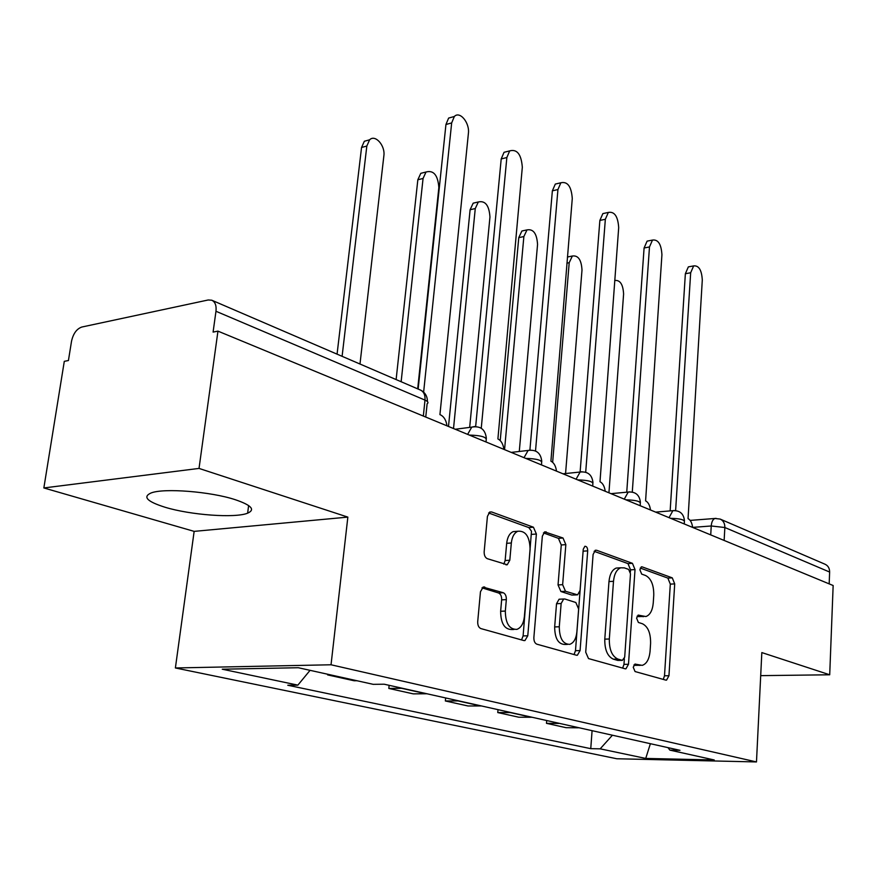 <?xml version="1.0" encoding="UTF-8"?>
<svg xmlns="http://www.w3.org/2000/svg" width="877" height="877" viewBox="0 0 877 877"><rect width="100%" height="100%" fill="white"/><g stroke="black" fill="none" stroke-linecap="round" stroke-linejoin="round"><path stroke-width="1.32" d="M633.238 667.244L635.058 671.552L665.807 680.113L666.52 680.146L668.954 675.728L674.709 583.896L672.264 577.855L642.161 566.882L641.405 566.849L639.881 569.743L641.679 574.095L645.658 575.531C651.173 578.524 653.88 585.08 653.76 595.22L653.255 602.927C652.521 610.48 650.076 615.018 645.9 616.542L638.226 615.117L636.581 618.132L638.39 622.462L642.413 623.744C647.993 626.551 650.712 633.084 650.591 643.345L650.076 651.173C649.276 659.186 646.645 663.922 642.183 665.369L634.992 664.086L633.238 667.244M164.909 507.202C190.441 515.073 235.211 518.329 247.632 513.177C255.547 509.68 251.392 505.174 235.157 499.66C210.743 491.591 163.769 487.875 151.041 492.984C142.48 496.831 147.106 501.567 164.909 507.202M761.072 668.044L761.159 666.169M484.729 586.998L483.205 587.031L480.464 591.734L477.713 621.596C477.603 625.268 478.678 627.603 480.914 628.59L523.777 640.539L524.95 640.55L527.779 635.77L536.384 534.016L533.424 527.209L491.613 511.96L489.815 512.015L487.426 516.367L484.17 551.655C484.071 555.251 485.124 557.597 487.327 558.693L507.246 564.744L509.811 560.228L511.335 542.984C512.036 536.899 514.185 532.986 517.792 531.254C525.652 530.552 529.752 536.636 530.103 549.506L524.369 616.706C523.558 623.569 521.07 627.8 516.871 629.379C509.351 629.5 505.503 623.404 505.327 611.072L506.336 599.616C506.424 596.053 505.393 593.751 503.234 592.72L483.041 587.097M331.035 664.777L347.851 517.112L199.024 468.417L217.956 331.133L833.15 585.518L829.708 674.786L761.828 652.576L756.478 761.938L331.035 664.777L175.389 667.967L616.849 758.758L756.478 761.938M585.715 652.17L588.5 658.572L625.115 668.778L625.937 668.811L628.491 664.273L635.025 569.579L632.438 563.33L596.634 550.263L595.362 550.252L593.093 554.472L585.715 652.17M576.408 655.207L536.856 644.178C534.795 643.258 533.797 641.021 533.874 637.491L542.348 536.165L544.683 531.879L563.001 537.996L565.84 544.639L562.639 584.685L565.501 591.284L577.614 594.858L580.081 590.429L583.249 549.254L584.849 546.294C586.669 546.218 587.612 547.741 587.7 550.866L580.081 650.57L577.384 655.229L576.408 655.207M199.024 468.417L43.85 487.952L64.295 361.335L68.428 360.524L71.53 341.208C73.24 333.589 76.672 328.853 81.824 327.033L208.211 299.978L211.741 300.208C215.161 301.852 216.575 305.536 215.972 311.269L213.089 332.087L217.956 331.133M43.85 487.952L194.146 531.374L175.389 667.967M724.139 540.44L724.851 527.515C724.906 523.383 723.328 520.565 720.116 519.063L824.983 564.207C828.063 565.643 829.609 568.252 829.631 572.045L724.851 527.515L711.236 525.981L692.633 527.384C692.019 522.856 690.495 519.94 688.05 518.647L702.291 280.037C701.71 270.061 698.826 265.347 693.641 265.906L690.67 272.758L675.619 510.557M829.171 583.874L829.631 572.045M760.699 675.641L829.708 674.786M559.636 723.426L579.149 727.789M578.403 727.8L566.071 727.68L546.481 723.339L546.711 720.532M558.879 723.437L546.481 723.339M498.015 709.657L497.763 712.562L518.8 717.222L532.065 717.265M511.105 712.573L497.763 712.562M445.637 697.949L445.352 700.964L468 705.974L481.451 705.952M458.868 700.909L445.352 700.964M389.136 685.321L388.818 688.445L413.264 693.86L426.88 693.762M402.499 688.302L388.818 688.445M327.713 674.249L327.636 674.906L354.122 680.76L356.95 680.727M330.476 674.862L327.636 674.906M667.989 747.642L669.885 750.131L714.218 759.964L645.724 758.43L600.175 748.837L612.409 735.222M310.063 670.335L297.862 685.134L287.766 685.244L590.758 748.662L600.175 748.837M297.862 685.134L222.254 669.206L298.323 667.726L373.196 684.334L384.192 684.213L679.982 750.317L669.885 750.131M347.851 517.112L194.146 531.374M592.085 730.673L590.758 748.662M645.724 758.43L650.383 743.707M633.885 664.996L640.221 665.402M643.674 616.63L637.086 616.18M663.286 679.412L664.503 675.783L670.313 584.115L667.868 578.096L640.265 568.066M630.388 572.133L630.552 569.842L627.965 563.604L594.091 551.293M622.659 668.088L623.975 664.36L624.358 658.78M622.319 660.337L624.687 657.202L630.497 573.821L628.666 569.425L624.347 567.879L620.719 567.792C616.652 569.469 614.24 573.975 613.494 581.319L609.329 639.004C609.186 649.649 612.047 656.347 617.912 659.087L622.319 660.337L617.792 660.425L622.44 660.37M618.965 567.901L616.224 568.066C612.157 569.732 609.734 574.238 608.978 581.561L613.494 581.319M617.792 660.425L613.374 659.175C607.498 656.445 604.637 649.769 604.79 639.136L608.978 581.561M543.433 532.898L558.419 538.335L563.001 537.996M576.66 594.902L571.848 595.066L560.907 591.515L558.046 584.937L561.269 544.968L558.419 538.335M574.051 654.549L575.487 650.69L583.172 550.35M559.285 626.77C559.449 638.368 562.935 644.233 569.721 644.343C573.733 642.929 576.123 638.807 576.869 631.988L578.645 609.022L575.838 602.51L564.887 599.013L563.681 599.002L561.137 603.508L559.285 626.77L554.659 626.934C554.823 638.511 558.309 644.354 565.117 644.474L567.452 644.409M560.063 599.177L559.077 599.221L556.533 603.727L561.137 603.508M554.659 626.934L556.533 603.727M513.999 629.478L512.19 629.543C504.659 629.664 500.8 623.58 500.635 611.269L501.644 599.846C501.743 596.283 500.712 593.992 498.553 592.962L481.988 587.864M516.739 531.341L513.155 531.626C509.537 533.348 507.388 537.25 506.676 543.323L511.335 542.984M503.815 564.141L505.141 560.535L506.676 543.323M521.53 639.914L523.109 635.924L531.495 531.232L528.809 527.581L488.621 512.979M608.934 492.808L623.602 294.058C623.076 284.4 620.127 279.873 614.755 280.476L614.7 280.508M670.149 510.907L685.365 273.723L688.346 266.882L690.374 266.509M565.566 473.536L581.999 270.083C581.407 259.855 578.184 255.174 572.352 256.029L569.206 262.705L552.653 462.3M567.408 256.972L569.798 256.533M519.283 451.469L537.557 244.453C536.867 233.6 533.348 228.744 526.989 229.906L523.865 236.56L504.56 449.638M500.219 440.561L518.767 237.645L521.892 231.002L524.797 230.377M650.482 509.986C649.835 505.262 648.213 502.214 645.593 500.855L661.927 254.736C661.269 244.157 658.123 239.278 652.477 240.079L649.484 246.941L632.284 492.019M626.737 492.194L644.091 247.994L647.094 241.142L649.473 240.671M605.218 491.263C604.549 486.373 602.806 483.194 600 481.736L618.691 227.636C617.945 216.389 614.492 211.324 608.331 212.431L605.349 219.272L585.704 472.188M576.079 479.215L580.114 472.034L599.868 220.434L602.861 213.604L605.678 213.001M469.677 427.395L489.958 217.014C489.158 205.437 485.277 200.416 478.327 201.973L475.268 208.551L453.519 428.535M448.498 426.463L470.105 209.735L473.174 203.168L476.617 202.368M417.693 388.862L438.851 187.557C437.897 175.148 433.622 169.963 426.014 172.013L423.065 178.459L401.14 381.736M396.119 379.577L417.836 179.763L420.796 173.328L424.885 172.298M359.987 364.021L383.863 155.854C385.431 145.637 375.224 134.017 369.612 139.805L366.827 146.042L342.096 356.325M337.064 354.155L361.554 147.479L364.339 141.263L369.195 139.925M556.5 471.124C555.799 466.038 553.935 462.716 550.909 461.149L572.275 198.542C571.409 186.527 567.605 181.276 560.863 182.778L557.936 189.553L535.518 450.964M529.916 450L552.367 190.824L555.305 184.071L558.649 183.293M503.913 449.375C503.179 444.091 501.184 440.605 497.906 438.928L522.319 167.222C521.3 154.33 517.09 148.893 509.68 150.888L506.851 157.531L481.254 428.239M475.663 426.507L501.205 158.934L504.045 152.302L508.024 151.304M446.974 425.827C446.207 420.324 444.047 416.663 440.506 414.865L439.925 414.624L468.395 133.425C469.853 122.824 459.8 110.579 454.341 116.498L451.666 122.933L423.635 392.118M418.143 389.059L445.944 124.501L448.618 118.077L453.376 116.773M710.732 534.893L711.236 525.981C711.587 521.881 712.815 519.381 714.908 518.471L716.06 518.351M401.721 688.335L426.112 693.784M458.101 700.931L480.684 705.974M510.348 712.595L531.309 717.276M684.246 523.942L684.378 521.87C684.696 519.765 680.113 518.57 670.631 518.318M669.052 517.66L672.867 510.677L674.205 510.524M640.155 505.711L640.298 503.716C640.725 501.392 635.924 500.087 625.882 499.813M592.699 486.088L592.841 484.181C593.411 481.616 588.357 480.179 577.702 479.894M541.471 464.909L541.613 463.122C542.337 460.272 537.02 458.693 525.674 458.375M486.001 441.964L486.154 440.342C487.053 437.185 481.44 435.42 469.316 435.069M624.281 499.145L628.217 492.063L629.829 491.844M592.984 482.745C592.139 474.83 587.853 471.267 580.114 472.034L582.054 471.738M524.018 457.695L528.129 450.449L530.486 450.033M467.638 434.378L471.749 427.121L474.643 426.529M423.339 416.06L424.994 400.098L215.972 311.269M425.751 417.057L427.121 403.815C428.721 402.696 428.009 401.458 424.994 400.098C425.334 395.001 423.788 391.646 420.368 390.013L212.081 300.351M635.123 665.347L639.629 665.27M638.061 615.172L638.894 615.139M638.434 616.619L642.907 616.443M641.219 566.937L642.161 566.882M667.868 578.096L672.264 577.855M670.313 584.115L674.709 583.896M664.503 675.783L668.954 675.728M634.871 664.13L635.562 664.108M595.088 550.372L596.634 550.263M627.965 563.604L632.438 563.33M630.552 569.842L635.025 569.579M623.975 664.36L628.491 664.273M604.79 639.136L609.329 639.004M613.374 659.175L617.912 659.087M544.409 531.999L546.185 531.868M561.269 544.968L565.84 544.639M558.046 584.937L562.639 584.685M560.907 591.515L565.501 591.284M571.848 595.066L576.43 594.836M583.161 551.173L587.7 550.866M575.487 650.69L580.081 650.57M498.553 592.962L503.234 592.72M501.644 599.846L506.336 599.616M500.635 611.269L505.327 611.072M505.141 560.535L509.811 560.228M489.563 512.135L491.613 511.96M528.809 527.581L533.424 527.209M531.758 534.378L536.384 534.016M523.109 635.924L527.779 635.77M690.67 272.758L685.365 273.723M566.893 263.155L569.206 262.705M518.767 237.645L523.865 236.56M649.484 246.941L644.091 247.994M605.349 219.272L599.868 220.434M470.105 209.735L475.268 208.551M417.836 179.763L423.065 178.459M361.554 147.479L366.827 146.042M557.936 189.553L552.367 190.824M506.851 157.531L501.205 158.934M451.666 122.933L445.944 124.501M247.632 513.177L248.619 505.547M684.466 520.785C683.72 513.703 679.861 510.326 672.867 510.677L655.623 512.113M640.407 502.466C639.618 494.99 635.562 491.526 628.217 492.063L610.984 493.652M580.114 472.034L562.979 473.799M541.789 461.466C540.868 453.036 536.318 449.364 528.129 450.449L511.225 452.4M486.373 438.434C485.354 429.39 480.475 425.619 471.749 427.121L455.251 429.259M427.417 401.556C427.417 396.371 425.235 392.6 420.872 390.243M690.155 520.401L714.908 518.471L720.116 519.063M625.29 668.822L625.937 668.811M616.224 568.066L620.719 567.792M559.077 599.221L563.681 599.002M576.584 655.251L577.384 655.229M513.155 531.626L517.792 531.254M505.941 564.832L507.246 564.744M523.942 640.572L524.95 640.55M693.641 265.906L688.346 266.882M567.408 257.005L572.352 256.029M521.892 231.002L526.989 229.906M652.477 240.079L647.094 241.142M608.331 212.431L602.861 213.604M473.174 203.168L478.327 201.973M420.796 173.328L426.014 172.013M364.339 141.263L369.612 139.805M560.863 182.778L555.305 184.071M509.68 150.888L504.045 152.302M454.341 116.498L448.618 118.077"/></g></svg>
